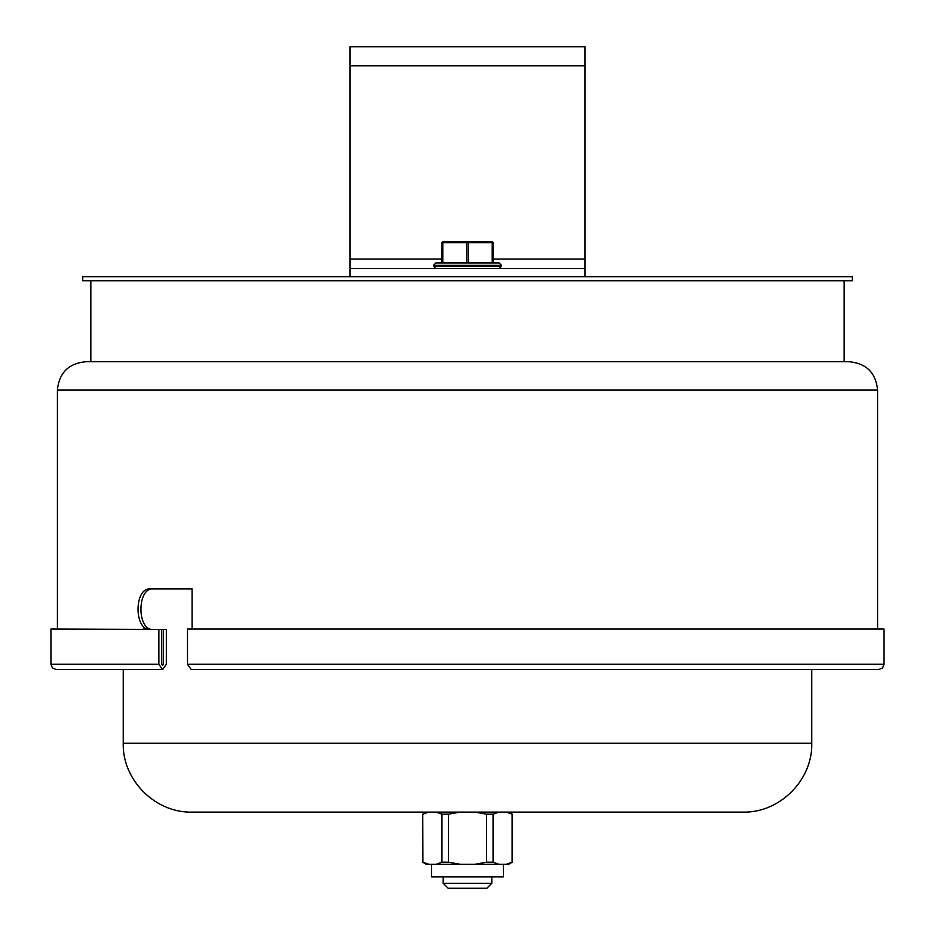 <?xml version="1.0" encoding="UTF-8"?>
<svg xmlns="http://www.w3.org/2000/svg" width="935" height="935" viewBox="0 0 935 935"><rect width="100%" height="100%" fill="white"/><g stroke="black" fill="none" stroke-linecap="round" stroke-linejoin="round"><path stroke-width="1.4" d="M163.461 664.282L163.461 629.442L161.743 629.442L161.743 664.282L162.596 665.498L163.461 664.282L161.743 664.282M150.208 629.442C133.986 630.751 133.986 587.648 150.208 588.945L192.084 588.945L192.084 629.045M877.579 390.082L57.421 390.082C59.104 372.866 68.559 363.411 85.775 361.74L849.225 361.74C866.441 363.411 875.896 372.866 877.579 390.082L877.579 629.045M163.461 629.442L166.325 629.442L166.325 664.282L162.596 669.542L158.868 664.282L158.868 629.442L50.946 629.045L50.946 664.282L52.43 667.941L56.205 669.542L162.596 669.542M143.055 629.045L148.49 629.442M884.054 664.282L884.054 629.045L187.503 629.045L187.503 664.282L191.231 669.542L878.795 669.542L882.57 667.941L884.054 664.282L187.503 664.282M153.095 588.945C136.884 587.648 136.884 630.751 153.095 629.442M161.743 629.442L158.868 629.442M85.775 361.74L90.835 361.74L90.835 280.734M350.052 276.678L350.052 268.579L584.948 268.579L584.948 276.678M350.052 268.579L350.052 46.75L584.948 46.75L350.052 46.75M584.948 268.579L584.948 65.766L350.052 65.766M584.948 46.75L584.948 65.766M491.798 883.283L443.202 883.283L448.169 888.25L486.831 888.25L491.798 883.283L491.798 876.913M443.202 876.913L443.202 883.283M512.251 862.199L506.279 864.267L508.675 864.267L512.251 862.199L512.251 814.175L506.279 812.106M431.608 864.267L431.608 876.913L503.392 876.913L503.392 864.267M422.749 814.175L422.9 862.199L422.749 814.175L426.325 812.106M428.721 812.106L422.9 814.175M512.1 862.199L512.1 814.175M486.539 862.199L486.539 814.175L493.049 814.175L493.049 862.199L486.539 862.199L474.91 864.267L460.09 864.267L448.461 862.199L441.951 862.199L441.951 814.175L448.461 814.175L448.461 862.199M498.869 812.106L493.049 814.175M486.539 814.175L474.91 812.106M460.09 812.106L448.461 814.175M441.951 814.175L436.131 812.106M441.951 862.199L436.131 864.267L428.721 864.267L422.9 862.199M506.279 864.267L498.869 864.267L493.049 862.199M422.749 862.199L426.325 864.267L428.721 864.267M436.131 864.267L460.09 864.267M474.91 864.267L498.869 864.267M467.909 241.849L468.306 242.656L492.207 242.656L492.207 241.849L446.03 241.849L488.97 241.849M443.202 241.849L442.793 241.849A0.806 0.806 0 0 0 441.986 242.656L441.986 262.91L468.306 262.91L468.306 242.656L466.694 242.656L467.091 241.849L443.202 241.849L442.793 242.656L466.694 242.656L466.694 262.91M492.207 262.91L492.207 242.656L493.014 242.656L493.014 262.91L493.014 242.656A0.806 0.806 0 0 0 492.207 241.849M467.5 262.91L435.909 262.91L433.478 265.341L501.522 265.341L499.091 262.91L467.5 262.91M467.5 812.106L742.904 812.106C779.708 813.053 812.714 780.047 811.755 743.255L123.245 743.255C122.286 780.047 155.292 813.053 192.096 812.106L467.5 812.106M90.835 361.74L844.165 361.74L844.165 280.734M852.264 276.678L82.736 276.678L82.736 280.734L852.264 280.734L852.264 276.678M158.868 664.282L50.946 664.282M350.052 259.077L441.986 259.077M493.014 259.077L584.948 259.077M442.793 262.91L442.793 242.656L441.986 242.656A0.806 0.806 0 0 1 442.793 241.849M501.522 265.341L501.522 266.148L433.478 266.148L435.909 268.579M57.421 390.082L57.421 629.045M508.675 812.106L512.251 814.175M433.478 265.341L433.478 266.148M501.522 266.148L499.091 268.579M123.245 669.542L123.245 743.255M811.755 669.542L811.755 743.255"/></g></svg>
